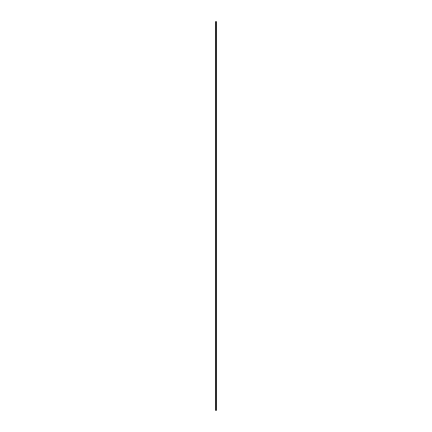 <?xml version="1.0" encoding="UTF-8"?>
<svg xmlns="http://www.w3.org/2000/svg" width="432" height="432" viewBox="0 0 432 432"><rect width="100%" height="100%" fill="white"/><g stroke="black" fill="none" stroke-linecap="round" stroke-linejoin="round"><path stroke-width="0.32" stroke-dasharray="2.16 1.62" d="M216 410.362L216 21.638L216 410.362M216.464 410.362L216.464 21.638M215.536 21.638L215.536 410.362"/><path stroke-width="0.65" d="M216 410.4L216 21.6L216 410.4M216.497 410.4L216.497 21.6M215.503 21.6L215.503 410.4"/></g></svg>
